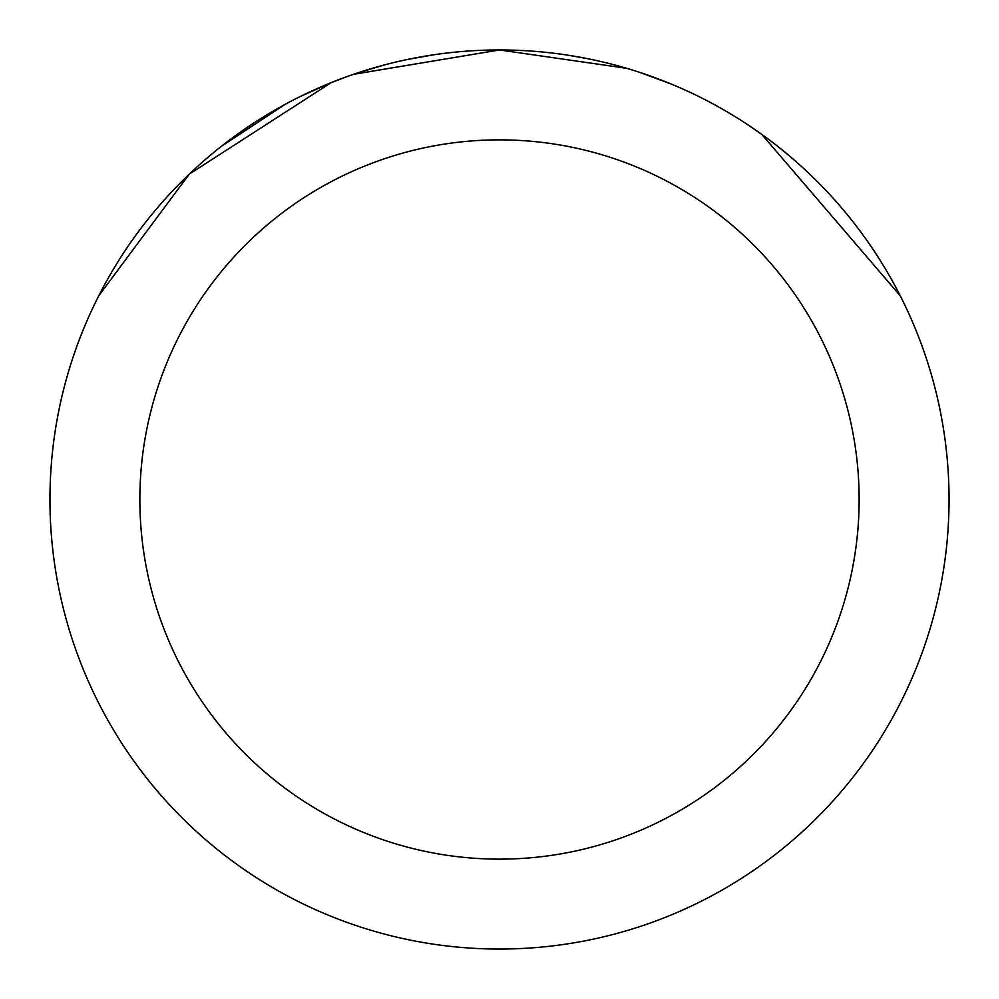 <?xml version="1.0" encoding="UTF-8"?>
<svg xmlns="http://www.w3.org/2000/svg" width="999" height="999" viewBox="0 0 999 999"><rect width="100%" height="100%" fill="white"/><g stroke="black" fill="none" stroke-linecap="round" stroke-linejoin="round"><path stroke-width="1.5" d="M353.733 74.301L499.475 49.95L626.61 68.294M640.809 72.74L671.266 84.066M486.138 50.15L499.5 49.95A449.55 449.55 0 0 1 949.05 499.5A449.55 449.55 0 0 1 499.5 949.05A449.55 449.55 0 0 1 49.95 499.5A449.55 449.55 0 0 1 499.5 49.95L522.914 50.562M567.956 55.195L586.438 58.441M745.266 123.077L761.862 134.453L900.261 295.816M499.5 139.86A359.64 359.64 0 0 1 859.14 499.5A359.64 359.64 0 0 1 499.5 859.14A359.64 359.64 0 0 1 139.86 499.5A359.64 359.64 0 0 1 499.5 139.86M347.652 76.374L330.969 82.742L299.912 96.691M98.789 295.729L189.273 174.138L330.969 82.792M221.578 146.154L285.527 104.146M357.792 72.877L385.077 64.76M398.763 61.389L403.796 60.252M407.417 59.478L434.64 54.658M499.5 49.987L353.746 74.238"/></g></svg>
